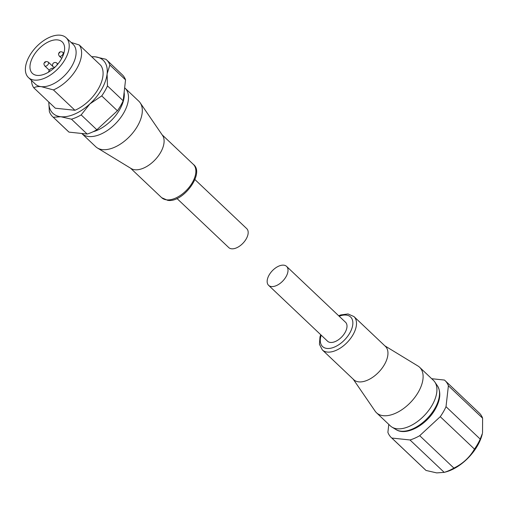 <?xml version="1.0" encoding="UTF-8"?>
<svg xmlns="http://www.w3.org/2000/svg" width="508" height="508" viewBox="0 0 508 508"><rect width="100%" height="100%" fill="white"/><g stroke="black" fill="none" stroke-linecap="round" stroke-linejoin="round"><path stroke-width="0.76" d="M286.569 266.382L345.548 322.275A13.056 7.328 133.5 0 1 345.002 332.645A13.056 7.328 133.5 0 1 327.59 341.23L268.605 285.337A13.056 7.328 -46.5 0 0 286.017 276.752A13.056 7.328 -46.5 0 0 286.569 266.382A13.056 7.328 -46.5 0 0 269.151 274.974A13.056 7.328 -46.5 0 0 268.605 285.337M322.332 349.923A22.981 12.897 133.5 0 0 327.311 352.069A22.981 12.897 133.5 0 0 352.977 334.81A22.981 12.897 133.5 0 0 353.943 316.56L385.394 346.361A22.981 12.897 133.5 0 1 384.429 364.611A22.981 12.897 133.5 0 1 358.762 381.87A22.981 12.897 133.5 0 1 353.784 379.724L322.332 349.923L319.437 344.284L319.989 336.912L320.719 334.721M353.225 379.19L375.133 411.156A31.337 17.59 -46.5 0 0 376.504 412.763A31.337 17.59 -46.5 0 0 383.299 415.696A31.337 17.59 -46.5 0 0 418.3 392.157A31.337 17.59 -46.5 0 0 419.614 367.271A31.337 17.59 -46.5 0 0 417.932 365.989L384.835 345.827M376.504 412.763L390.315 425.85A31.337 17.59 -46.5 0 0 391.998 427.133A31.337 17.59 -46.5 0 0 432.111 405.244A31.337 17.59 -46.5 0 0 434.797 381.972A31.337 17.59 -46.5 0 0 433.426 380.359L419.614 367.271M410 439.966L444.202 472.37L436.69 472.897L426.034 470.452L391.839 438.048L410 439.966A39.167 21.984 -46.5 0 0 419.703 435.686L440.258 416.687A39.167 21.984 -46.5 0 0 446.011 406.692L448.399 385.775A39.167 21.984 -46.5 0 0 445.084 380.619A39.167 21.984 -46.5 0 0 444.449 380.054L431.679 378.708M388.791 424.409L387.89 432.327A39.167 21.984 -46.5 0 0 391.204 437.483L425.399 469.887A39.167 21.984 -46.5 0 0 426.034 470.452M391.204 437.483A39.167 21.984 -46.5 0 0 391.839 438.048M440.258 416.687L474.459 449.091C469.678 457.378 462.826 463.715 453.898 468.09A39.167 21.984 -46.5 0 1 444.202 472.37L445.967 471.9A36.036 20.225 -46.5 0 0 482.397 433.451L480.206 439.096L446.011 406.692M448.399 385.775L482.6 418.179A39.167 21.984 -46.5 0 0 479.285 413.023L445.084 380.619M482.6 418.179L482.53 432.848M474.459 449.091A39.167 21.984 -46.5 0 0 480.206 439.096M453.898 468.09L419.703 435.686M194.92 179.546L246.723 228.625A13.056 7.328 133.5 0 1 246.17 238.995A13.056 7.328 133.5 0 1 228.759 247.58L176.962 198.501M97.396 147.98L131.166 168.548A22.981 12.897 -46.5 0 0 134.906 169.755A22.981 12.897 -46.5 0 0 160.579 152.495A22.981 12.897 -46.5 0 0 162.547 135.426L140.189 102.813A31.337 17.59 133.5 0 1 137.503 126.086A31.337 17.59 133.5 0 1 102.502 149.625A31.337 17.59 133.5 0 1 97.396 147.98A31.337 17.59 133.5 0 1 95.714 146.691L81.902 133.61A31.337 17.59 133.5 0 1 81.763 133.477M124.644 87.789A31.337 17.59 133.5 0 1 125.006 88.119L138.817 101.2A31.337 17.59 133.5 0 1 140.189 102.813M71.101 42.431L79.267 44.983L100.755 65.348A31.337 17.59 133.5 0 1 98.279 88.919A31.337 17.59 133.5 0 1 74.924 110.28L55.328 108.21L33.833 87.846A31.337 17.59 133.5 0 1 31.509 80.461M79.267 44.983A31.337 17.59 133.5 0 1 76.791 68.555A31.337 17.59 133.5 0 1 53.429 89.916L74.924 110.28M33.833 87.846C35.414 86.773 37.897 86.373 41.281 86.652A27.419 15.392 133.5 0 1 35.338 84.087L28.435 77.546A27.419 15.392 133.5 0 1 29.585 55.778A27.419 15.392 133.5 0 1 66.154 37.744A27.419 15.392 133.5 0 1 65.005 59.519A27.419 15.392 133.5 0 1 28.435 77.546M66.154 37.744L73.057 44.285A27.419 15.392 133.5 0 1 71.907 66.059A27.419 15.392 133.5 0 1 41.281 86.652L53.429 89.916M61.29 59.125A21.673 12.167 133.5 0 1 32.385 73.381A21.673 12.167 133.5 0 1 33.299 56.166A21.673 12.167 133.5 0 1 62.205 41.916A21.673 12.167 133.5 0 1 61.29 59.125M125.006 88.119A31.337 17.59 133.5 0 1 123.692 112.998A31.337 17.59 133.5 0 1 81.902 133.61M91.713 56.782A36.557 20.523 133.5 0 1 95.269 56.826L105.918 59.271A39.167 21.984 133.5 0 1 106.553 59.836L122.237 74.701A39.167 21.984 133.5 0 1 125.552 79.858L123.165 100.774A39.167 21.984 133.5 0 1 120.599 105.804A39.167 21.984 133.5 0 1 117.412 110.769L96.857 129.769A39.167 21.984 133.5 0 1 87.154 134.042L68.993 132.124A39.167 21.984 133.5 0 1 68.358 131.566L52.667 116.7A39.167 21.984 133.5 0 1 49.352 111.544L48.793 102.025M123.165 100.774L107.474 85.909A39.167 21.984 133.5 0 1 104.908 90.938A39.167 21.984 133.5 0 1 101.727 95.904L117.412 110.769M106.553 59.836A39.167 21.984 133.5 0 1 109.868 64.992L125.552 79.858M91.631 56.699L95.269 56.826A36.557 20.523 133.5 0 1 107.099 73.965L109.868 64.992M68.993 132.124L53.302 117.259L60.82 116.732A36.557 20.523 133.5 0 1 48.819 102.044M53.302 117.259A39.167 21.984 133.5 0 1 52.667 116.7M96.857 129.769L81.166 114.903L89.878 103.918A36.557 20.523 133.5 0 1 60.82 116.732L71.469 119.183L87.154 134.042M81.166 114.903A39.167 21.984 133.5 0 1 71.469 119.183M107.474 85.909L107.099 73.965A36.557 20.523 133.5 0 1 89.878 103.918L101.727 95.904M48.647 72.092A3.131 1.759 133.5 0 1 50.502 68.993A3.131 1.759 133.5 0 1 53.308 68.491A3.131 1.759 133.5 0 1 53.416 68.612M437.471 385.877C441.179 392.227 440.417 400.025 435.204 409.27C426.555 424.853 406.362 436.347 396.043 429.597A30.334 17.024 -46.5 0 0 434.873 408.407A30.334 17.024 -46.5 0 0 437.471 385.877L434.797 381.972M321.221 335.197A20.371 11.43 -46.5 0 0 326.974 348.444A20.371 11.43 -46.5 0 0 349.726 333.14A20.371 11.43 -46.5 0 0 346.164 315.068A20.371 11.43 -46.5 0 0 339.179 316.243M124.136 92.278A30.334 17.024 133.5 0 1 119.64 109.703A30.334 17.024 133.5 0 1 93.04 131.769M55.404 66.758A2.61 1.467 133.5 0 1 53.905 67.221A2.61 1.467 133.5 0 1 53.34 66.973L54.267 67.85M53.34 66.973A2.61 2.61 0 0 1 55.41 62.484A2.61 2.61 0 0 1 56.934 63.182A2.61 1.467 133.5 0 1 56.826 65.253M192.341 182.594A22.981 12.897 -46.5 0 0 193.307 164.344C205.276 173.184 182.721 203.289 167.627 200.311L161.696 197.707A22.981 12.897 -46.5 0 0 166.675 199.854A22.981 12.897 -46.5 0 0 192.341 182.594M48.343 62.141A2.61 1.467 133.5 0 1 48.235 64.218A2.61 1.467 133.5 0 1 44.755 65.932C43.828 64.44 43.688 63.411 44.342 62.852C44.964 61.411 46.298 61.176 48.343 62.141L52.959 66.516M62.928 52.337A2.61 1.467 133.5 0 1 62.821 54.413A2.61 1.467 133.5 0 1 59.334 56.128C58.407 54.635 58.274 53.607 58.928 53.042C59.55 51.606 60.884 51.372 62.928 52.337L63.868 53.226M44.971 62.681L45.307 62.719L44.971 62.681M59.55 52.876L59.887 52.915L59.55 52.876M338.677 315.766L340.792 314.935L348.012 313.957L353.943 316.56M396.043 429.597L391.998 427.133M56.934 63.182L57.855 64.059M162.103 134.779L193.307 164.344M61.709 58.376L59.334 56.128M49.314 70.256L44.755 65.932M130.493 168.135L161.696 197.707"/></g></svg>
